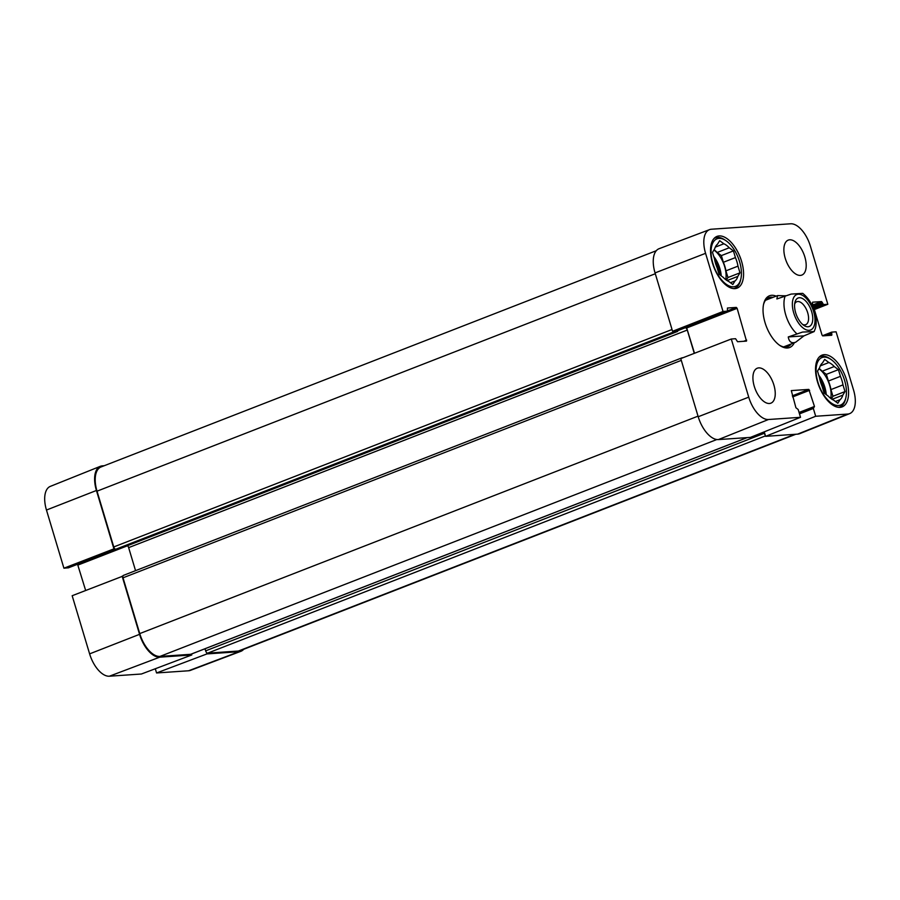 <?xml version="1.0" encoding="UTF-8"?>
<svg xmlns="http://www.w3.org/2000/svg" width="900" height="900" viewBox="0 0 900 900"><rect width="100%" height="100%" fill="white"/><g stroke="black" fill="none" stroke-linecap="round" stroke-linejoin="round"><path stroke-width="1.35" d="M819.023 357.255A27.011 13.68 -111.3 0 1 820.249 356.636A27.011 13.68 -111.3 0 1 822.364 356.175A27.011 13.68 -111.3 0 1 829.597 358.515L830.835 359.348A25.504 12.915 -111.3 0 1 845.82 397.822A25.504 12.915 -111.3 0 1 821.711 391.433A25.504 12.915 -111.3 0 1 823.995 357.12A25.504 12.915 -111.3 0 1 830.835 359.348M845.82 397.822L845.471 399.262A27.011 13.68 -111.3 0 1 839.857 406.969A27.011 13.68 -111.3 0 1 838.53 407.34M835.447 401.479L840.026 399.701L837.832 403.256L833.636 400.14A20.509 10.384 -111.3 0 1 828.281 396.146L824.085 393.019L822.082 386.325A20.509 10.384 -111.3 0 1 819.518 377.786L817.515 371.093L819.697 367.526A20.509 10.384 -111.3 0 1 822.488 362.97L824.681 359.404L828.877 362.531L820.294 365.873M822.173 371.228L834.232 366.525L838.429 369.652L826.369 374.344L822.173 371.228A20.509 10.384 -111.3 0 0 819.09 368.516M830.936 389.588L842.996 384.885L845.01 391.579L832.95 396.27L830.936 389.588A20.509 10.384 -111.3 0 0 828.383 381.037L826.369 374.344M845.01 391.579L842.816 395.145L832.084 399.33M831.364 398.858L832.95 396.27M838.429 369.652L840.431 376.346L828.383 381.037M840.431 376.346A20.509 10.384 -111.3 0 1 842.996 384.885M842.816 395.145A20.509 10.384 -111.3 0 1 840.026 399.701M828.877 362.531A20.509 10.384 -111.3 0 1 834.232 366.525M818.91 368.809A20.003 10.136 -111.3 0 1 830.745 398.396M714.015 238.5A27.011 13.68 -111.3 0 1 715.241 237.881A27.011 13.68 -111.3 0 1 717.356 237.42A27.011 13.68 -111.3 0 1 724.59 239.771L725.827 240.593A25.504 12.915 -111.3 0 1 740.812 279.067A25.504 12.915 -111.3 0 1 716.704 272.689A25.504 12.915 -111.3 0 1 718.988 238.376A25.504 12.915 -111.3 0 1 725.827 240.593M740.812 279.067L740.464 280.507A27.011 13.68 -111.3 0 1 734.839 288.225A27.011 13.68 -111.3 0 1 733.523 288.585M730.44 282.724L735.019 280.946L732.825 284.512L728.629 281.385A20.509 10.384 -111.3 0 1 723.274 277.391L719.077 274.264L717.075 267.57A20.509 10.384 -111.3 0 1 714.51 259.031L712.496 252.338L714.69 248.771A20.509 10.384 -111.3 0 1 717.48 244.226L719.674 240.66L723.87 243.787L715.286 247.129M717.165 252.472L729.225 247.77L733.421 250.898L721.361 255.6L717.165 252.472A20.509 10.384 -111.3 0 0 714.082 249.761M725.929 270.832L737.989 266.141L739.991 272.824L727.942 277.526L725.929 270.832A20.509 10.384 -111.3 0 0 723.364 262.282L721.361 255.6M739.991 272.824L737.809 276.39L727.076 280.575M726.356 280.102L727.942 277.526M733.421 250.898L735.424 257.591L723.364 262.282M735.424 257.591A20.509 10.384 -111.3 0 1 737.989 266.141M737.809 276.39A20.509 10.384 -111.3 0 1 735.019 280.946M723.87 243.787A20.509 10.384 -111.3 0 1 729.225 247.77M713.903 250.054A20.003 10.136 -111.3 0 1 725.738 279.653M794.655 303.986A12.296 6.221 -111.3 0 1 796.793 301.736A12.296 6.221 -111.3 0 1 807.064 310.939A12.296 6.221 -111.3 0 1 805.725 324.652A12.296 6.221 -111.3 0 1 804.758 324.866A12.296 6.221 -111.3 0 1 802.62 324.439M808.031 326.767A15.3 7.751 68.7 0 0 809.393 306.191A15.3 7.751 68.7 0 0 794.936 302.366A15.3 7.751 68.7 0 0 803.925 325.44A15.3 7.751 68.7 0 0 808.031 326.767M803.947 335.869L795.712 342.191C791.584 343.676 789.097 341.921 788.265 336.949L802.541 332.066L814.163 331.571L803.947 335.869L788.265 336.949M814.163 331.571L815.4 328.331C816.637 323.314 816.345 317.779 814.534 311.726C812.07 303.795 808.133 297.664 802.71 293.355L791.145 294.086L776.869 298.969L777.555 295.582L784.969 295.819M677.801 330.48L677.633 331.425L674.415 331.661A2.498 1.271 -111.3 0 1 673.268 331.009L723.026 311.479L705.577 253.328A24.457 12.386 -111.3 0 1 709.549 229.635A24.457 12.386 -111.3 0 1 711.405 229.23L790.627 223.785A24.457 12.386 -111.3 0 1 810.383 246.127L827.831 304.279L814.354 309.555M839.97 407.363A27.765 14.051 -111.3 0 1 818.212 384.075A27.765 14.051 -111.3 0 1 821.981 355.151A27.765 14.051 -111.3 0 1 845.156 375.919A27.765 14.051 -111.3 0 1 842.141 406.89A27.765 14.051 -111.3 0 1 839.97 407.363M734.951 288.619A27.765 14.051 -111.3 0 1 713.205 265.331A27.765 14.051 -111.3 0 1 716.974 236.407A27.765 14.051 -111.3 0 1 740.149 257.164A27.765 14.051 -111.3 0 1 737.123 288.135A27.765 14.051 -111.3 0 1 734.951 288.619M769.421 403.493A18.754 9.495 -111.3 0 1 754.729 387.765A18.754 9.495 -111.3 0 1 757.271 368.213A18.754 9.495 -111.3 0 1 772.931 382.241A18.754 9.495 -111.3 0 1 770.884 403.166A18.754 9.495 -111.3 0 1 769.421 403.493M800.37 275.4A18.754 9.495 -111.3 0 1 785.678 259.661A18.754 9.495 -111.3 0 1 788.22 240.12A18.754 9.495 -111.3 0 1 803.88 254.149A18.754 9.495 -111.3 0 1 801.844 275.074A18.754 9.495 -111.3 0 1 800.37 275.4M791.201 343.946A26.258 13.297 -111.3 0 1 787.883 346.579A26.258 13.297 -111.3 0 1 785.824 347.04A26.258 13.297 -111.3 0 1 779.4 345.139M763.549 304.447A26.258 13.297 -111.3 0 1 768.825 297.641A26.258 13.297 -111.3 0 1 773.055 297.338M776.16 296.134A27.765 14.051 68.7 0 0 763.706 303.705A27.765 14.051 68.7 0 0 780.019 345.577A27.765 14.051 68.7 0 0 787.466 347.996A27.765 14.051 68.7 0 0 794.317 342.731M723.026 311.479L727.391 311.164L727.436 308.025L736.324 307.418L737.134 308.329L746.516 341.1L737.55 341.73L735.581 338.715L731.284 339.007L680.76 358.594L698.209 416.745A25.009 12.668 -111.3 0 0 718.403 439.582L750.431 437.389L800.516 417.308L798.176 409.511L795.915 407.734L791.303 390.6L808.819 389.396L814.477 406.451L813.341 408.465L815.681 416.261L765.596 436.343L765.18 434.959A2.498 1.271 -111.3 0 1 764.28 433.282L763.898 431.989M831.645 332.168L822.454 335.745L831.712 332.123L836.089 331.808L853.538 389.959A24.457 12.386 -111.3 0 1 849.679 413.618A24.457 12.386 -111.3 0 1 847.71 414.056L815.681 416.261M831.712 332.123L831.758 335.25L822.791 335.88L821.981 334.957L812.441 303.154L812.599 302.186L821.565 301.556L823.534 304.571L827.831 304.279M800.516 417.308L768.488 419.501A24.457 12.386 -111.3 0 1 748.732 397.159L731.284 339.007M764.246 431.843L765.18 434.959M686.43 327.127L694.508 353.272M673.268 331.009L677.227 330.694M694.271 353.363L687.274 330.053A2.498 1.271 68.7 0 0 685.26 327.769L684.675 327.803M681.626 358.267A2.498 1.271 -111.3 0 1 682.054 357.817A2.498 1.271 -111.3 0 1 682.245 357.772L683.044 357.716M849.679 413.618L799.639 433.688A25.009 12.668 -111.3 0 1 797.625 434.137L765.596 436.343M672.502 331.065L655.054 272.914A25.009 12.668 -111.3 0 1 659.115 248.692L709.549 229.635M123.615 575.347A2.498 1.271 68.7 0 0 123.413 575.392A2.498 1.271 68.7 0 0 122.895 576.124L72.169 595.721L89.617 653.873A24.457 12.386 68.7 0 0 109.373 676.215L141.401 674.01L191.79 654.964L159.761 657.158A25.009 12.668 -111.3 0 1 139.567 634.331L122.13 576.18M127.474 545.704A2.498 1.271 -111.3 0 1 128.644 547.627L135.551 570.668M68.355 567.832L63.911 568.192L114.626 548.584A2.498 1.271 68.7 0 0 115.774 549.236L119.059 548.966M205.009 648.754L205.639 650.857A2.498 1.271 68.7 0 0 206.539 652.534L206.955 653.918L156.566 672.964L155.306 668.756M795.78 434.272L240.345 650.599A25.009 12.668 -111.3 0 1 238.388 651.038L207.664 653.141A2.498 1.271 -111.3 0 1 206.539 652.534M191.036 654.165A2.498 1.271 -111.3 0 1 190.868 654.266A2.498 1.271 -111.3 0 1 190.665 654.311L159.941 656.426A25.009 12.668 -111.3 0 1 139.748 633.589L123.019 577.811A2.498 1.271 -111.3 0 1 122.895 576.124M114.626 548.584A2.498 1.271 -111.3 0 1 113.76 546.952L97.02 491.175A25.009 12.668 -111.3 0 1 101.025 466.976L656.303 250.706M113.861 548.64L96.424 490.489A25.009 12.668 -111.3 0 1 100.361 466.312A25.009 12.668 -111.3 0 1 102.375 465.863L104.22 465.728M243.697 649.294A25.009 12.668 -111.3 0 1 240.885 651.308A25.009 12.668 -111.3 0 1 238.995 651.724L206.955 653.918M191.79 654.964L191.509 654.019M85.646 590.445L77.558 564.266M100.361 466.312L50.321 486.382A24.457 12.386 68.7 0 0 46.462 510.041L63.911 568.192M156.566 672.964L188.595 670.77A24.457 12.386 68.7 0 0 190.451 670.365L240.885 651.308M819.776 379.091A19.001 9.619 -111.3 0 1 824.738 393.502M818.73 375.154A20.003 10.136 -111.3 0 1 826.222 394.605M714.758 260.347A19.001 9.619 -111.3 0 1 719.73 274.748M713.722 256.399A20.003 10.136 -111.3 0 1 721.215 275.861M813.611 311.569A19.001 9.619 -111.3 0 1 803.385 328.219A19.001 9.619 -111.3 0 1 794.014 296.978A19.001 9.619 -111.3 0 1 813.611 311.569M796.702 333.664A25.009 12.668 -111.3 0 1 785.306 295.684M792.337 395.82L808.819 389.396M792.664 396.923L809.629 390.319M799.065 412.459L814.477 406.451M813.499 407.498L799.245 413.055L813.431 407.543M799.481 413.865L813.341 408.465M686.903 327.892L737.134 308.329M743.659 341.314L746.674 340.132M677.081 330.75L727.312 311.186M727.616 310.804L736.324 307.418M812.959 304.909L821.565 301.556M813.296 306.011L822.375 302.479M813.645 307.192L822.724 303.66M813.982 308.295L823.534 304.571M824.76 335.734L831.555 333.09M828.889 335.452L831.915 334.282M797.625 434.137L847.71 414.056M698.209 416.745L748.732 397.159M718.403 439.582L768.488 419.501M655.054 272.914L705.577 253.328M238.388 651.038L794.756 434.34M207.664 653.141L765.461 435.892M205.639 650.857L764.28 433.282M190.665 654.311L747.045 437.614M159.941 656.426L716.827 439.526M139.748 633.589L698.029 416.149M123.019 577.811L681.3 360.371M128.644 547.627L687.274 330.053M677.835 330.66L685.26 327.769M118.913 549.023L677.554 331.447M115.774 549.236L674.415 331.661M113.76 546.952L672.041 329.512M97.02 491.175L655.301 273.735M127.53 545.76L78.019 565.043M116.179 549.214L68.209 567.889M159.761 657.158L109.373 676.215M96.424 490.489L46.462 510.041M238.995 651.724L188.595 670.77M139.567 634.331L89.617 653.873M820.249 356.636L819.236 357.03M839.857 406.969L838.834 407.363M715.241 237.881L714.229 238.275M734.839 288.225L733.826 288.619M777.555 295.582L765.495 300.285M795.712 342.191L783.653 346.894M677.16 330.739L727.391 311.164M190.868 654.266L747.146 437.614M123.413 575.392L682.054 357.817M118.991 549L677.633 331.425M116.212 549.202L68.288 567.877"/></g></svg>
